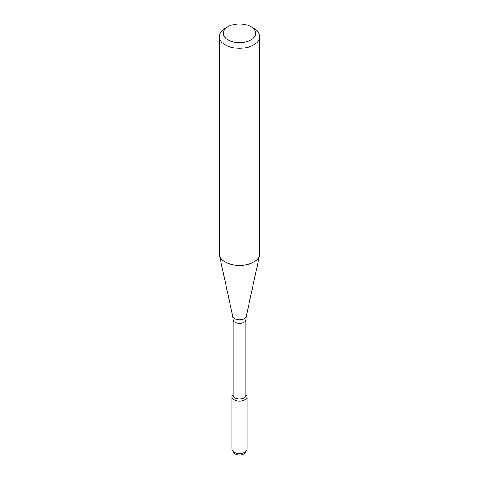 <?xml version="1.0" encoding="UTF-8"?>
<svg xmlns="http://www.w3.org/2000/svg" width="479" height="479" viewBox="0 0 479 479"><rect width="100%" height="100%" fill="white"/><g stroke="black" fill="none" stroke-linecap="round" stroke-linejoin="round"><path stroke-width="0.72" d="M245.907 394.421L246.38 395.025A7.532 4.353 180 0 1 244.829 399.875A7.532 4.353 180 0 1 235.225 400.384A7.532 4.353 180 0 1 232.62 395.025L233.093 394.421M233.093 319.697A6.407 3.7 180 0 0 237.045 323.109A6.407 3.7 180 0 0 244.033 322.313A6.407 3.7 180 0 0 245.907 319.697L245.907 395.211A6.407 3.7 180 0 1 244.033 397.821A6.407 3.7 180 0 1 237.045 398.624A6.407 3.7 180 0 1 233.093 395.211L233.093 319.697L232.734 316.362L219.424 255.193A20.238 11.682 180 0 1 219.262 253.732L219.262 36.602A20.238 11.682 180 0 1 225.19 28.339L228.052 26.686A16.19 9.346 180 0 1 250.948 26.686A16.19 9.346 180 0 1 250.948 39.907A16.19 9.346 180 0 1 228.052 39.907A16.19 9.346 180 0 1 228.052 26.686M250.948 26.686L253.81 28.339A20.238 11.682 180 0 1 259.738 36.602L259.738 253.732A20.238 11.682 180 0 1 259.576 255.193A20.238 11.682 180 0 1 253.81 261.995A20.238 11.682 180 0 1 232.938 264.785A20.238 11.682 180 0 1 219.424 255.193M259.738 36.602A20.238 11.682 180 0 1 253.81 44.864A20.238 11.682 180 0 1 231.758 47.397A20.238 11.682 180 0 1 219.262 36.602M245.907 394.51A7.532 4.353 180 0 1 247.032 396.804L247.032 449.122A7.532 4.353 180 0 1 246.38 450.901L244.601 453.194A5.586 3.227 180 0 1 243.452 454.158A5.586 3.227 180 0 1 234.399 453.194L232.62 450.901A7.532 4.353 180 0 1 231.968 449.122L231.968 396.804A7.532 4.353 180 0 1 233.093 394.51M246.38 450.901A7.532 4.353 180 0 1 244.829 452.2A7.532 4.353 180 0 1 232.62 450.901M247.032 396.804A7.532 4.353 180 0 1 244.829 399.875A7.532 4.353 180 0 1 236.614 400.821A7.532 4.353 180 0 1 231.968 396.804M245.907 319.697L246.266 316.362A6.82 3.934 180 0 1 244.32 318.655A6.82 3.934 180 0 1 237.291 319.595A6.82 3.934 180 0 1 232.734 316.362M246.266 316.362L259.576 255.193"/></g></svg>
